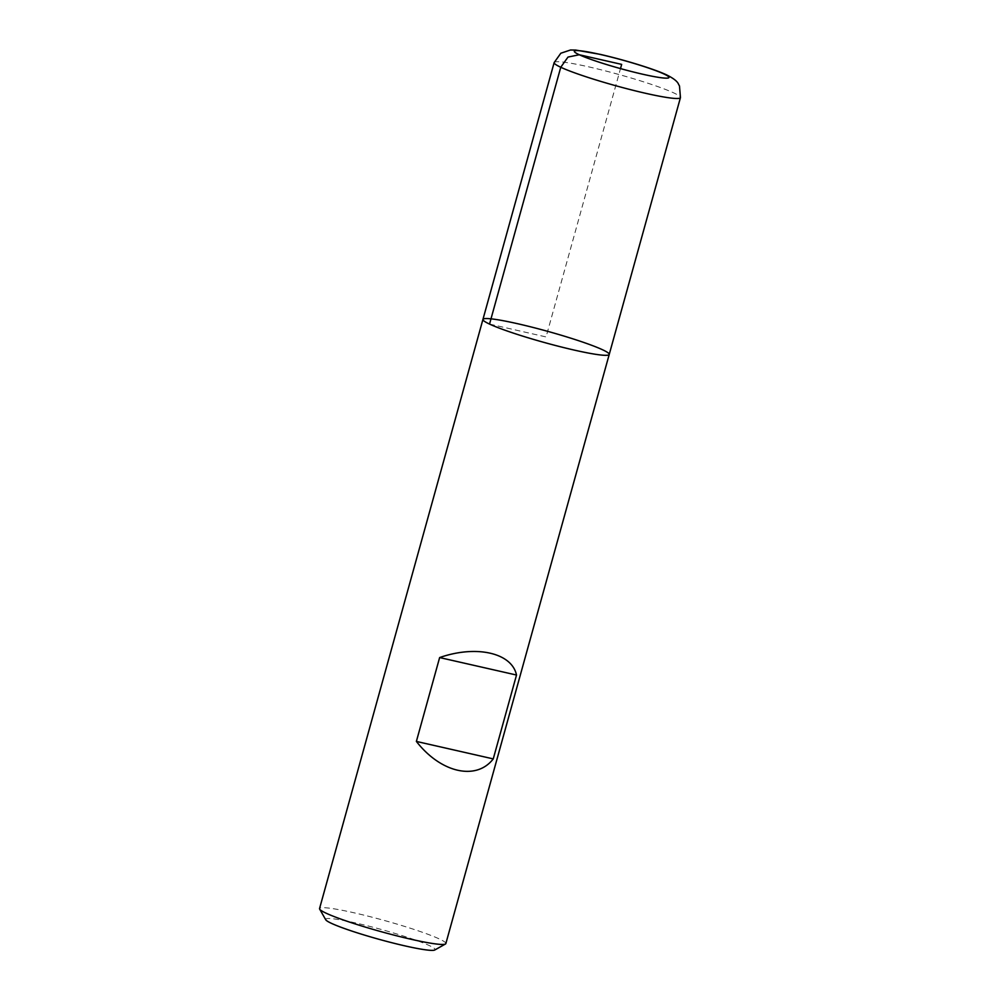 <?xml version="1.0" encoding="UTF-8"?>
<svg xmlns="http://www.w3.org/2000/svg" width="1000" height="1000" viewBox="0 0 1000 1000"><rect width="100%" height="100%" fill="white"/><g stroke="black" fill="none" stroke-linecap="round" stroke-linejoin="round"><path stroke-width="0.75" stroke-dasharray="5 3.75" d="M445.85 943.575A65.525 5.825 15.5 0 0 384.25 920.45A65.525 5.825 15.5 0 0 319.55 908.55M325.737 919.762A56.788 5.05 -164.5 0 1 381.725 929.587A56.788 5.05 -164.5 0 1 434.762 950M482.938 319.425A65.525 5.825 -164.5 0 1 532.362 327.262A65.525 5.825 -164.5 0 1 602.612 349.787A65.525 5.825 -164.5 0 1 609.225 354.45M489.538 324.087L546.075 336.938L620.5 68.587M554.15 62.587A65.525 5.825 -164.5 0 1 603.587 70.438A65.525 5.825 -164.5 0 1 673.838 92.95A65.525 5.825 -164.5 0 1 680.45 97.613"/><path stroke-width="1.5" d="M326.163 913.213A65.525 5.825 15.5 0 0 393.638 935.025A65.525 5.825 15.5 0 0 445.45 944A65.525 5.825 15.5 0 0 445.85 943.575L609.225 354.45A65.525 5.825 15.5 0 0 547.638 331.325A65.525 5.825 15.5 0 0 482.938 319.425A65.525 5.825 15.5 0 0 489.538 324.087A65.525 5.825 15.5 0 0 559.788 346.6A65.525 5.825 15.5 0 0 609.225 354.45A65.525 5.825 -164.5 0 1 544.525 342.55A65.525 5.825 -164.5 0 1 482.938 319.425L319.55 908.55A65.525 5.825 15.5 0 0 319.662 909.125A65.525 5.825 15.5 0 0 326.163 913.213M416.375 741.425C440.812 772.862 476.362 780.95 493.25 758.9L516.512 675.037C511.887 652.85 476.337 644.775 439.637 657.562L416.375 741.425L493.25 758.9M445.45 944L434.762 950A56.788 5.05 -164.5 0 1 389.862 942.212A56.788 5.05 -164.5 0 1 331.375 923.312A56.788 5.05 -164.5 0 1 325.737 919.762L319.662 909.125M439.637 657.562L516.512 675.037M620.5 68.587L621.663 64.388L579.263 54.75L567.987 57.075L560.763 67.25L489.538 324.087M609.225 354.45L680.45 97.613A65.525 5.825 -164.5 0 1 615.75 85.725A65.525 5.825 -164.5 0 1 554.15 62.587L482.938 319.425M664.062 74.025A49.15 4.375 15.5 0 0 582.163 51.013A49.15 4.375 15.5 0 0 618.763 68.112A49.15 4.375 15.5 0 0 664.062 74.025M680.45 97.613L679.5 86.025L678.525 84.213C677.45 81.425 673.487 78.312 666.637 74.9C654.375 69.075 624.338 59.862 600.212 54.363L575.725 50.062L570.5 50L560.837 53.225L554.15 62.587"/></g></svg>
